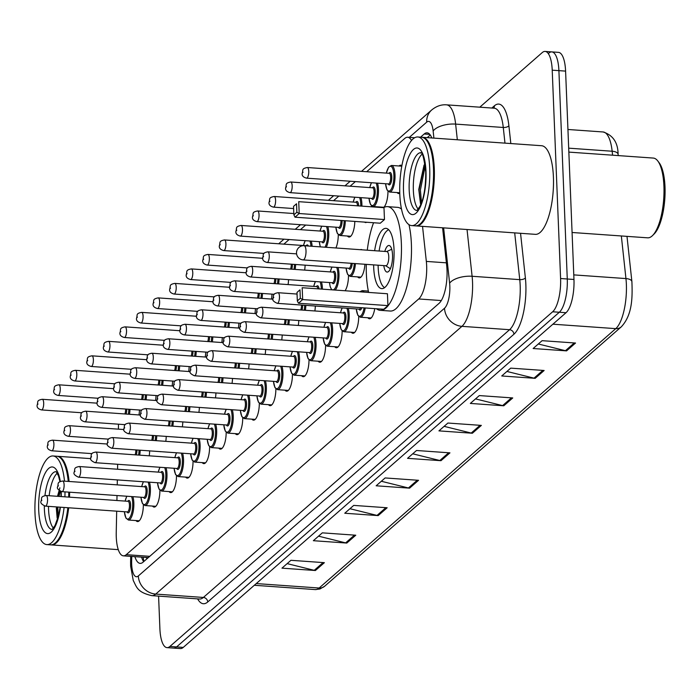 <?xml version="1.0" encoding="UTF-8"?>
<svg xmlns="http://www.w3.org/2000/svg" width="700" height="700" viewBox="0 0 700 700"><rect width="100%" height="100%" fill="white"/><g stroke="black" fill="none" stroke-linecap="round" stroke-linejoin="round"><path stroke-width="1.05" d="M399.026 165.987A14.219 4.725 94 0 1 400.724 165.209A14.219 4.725 94 0 1 401.879 165.751M360.395 249.699A14.219 4.725 94 0 1 361.244 249.532A14.219 4.725 94 0 1 362.058 249.821M116.681 511.175L116.235 532.569A26.652 8.855 -86 0 0 116.279 537.101A26.652 8.855 -86 0 0 123.366 555.844A26.652 8.855 -86 0 0 126.263 554.671L418.696 298.961A26.652 8.855 -86 0 0 426.335 261.415L422.537 226.371M118.501 424.191L118.396 429.152M117.661 464.275L117.565 469.236M117.337 479.911L117.232 484.873M117.014 495.548L116.909 500.509M411.521 140.508A26.652 8.855 -86 0 0 407.671 137.244A26.652 8.855 -86 0 0 404.775 138.416L366.695 171.719M355.381 181.606L350.123 186.2M338.817 196.088L333.559 200.681M305.69 225.059L300.431 229.652M289.118 239.549L283.868 244.142M156.03 395.535A14.219 4.725 94 0 1 155.558 400.47M172.594 381.045A14.219 4.725 94 0 1 172.121 385.98M189.157 366.564A14.219 4.725 94 0 1 188.694 371.499M205.721 352.074A14.219 4.725 94 0 1 205.258 357.009M222.294 337.592A14.219 4.725 94 0 1 221.821 342.527M238.858 323.102A14.219 4.725 94 0 1 238.385 328.037M255.421 308.621A14.219 4.725 94 0 1 254.957 313.556M271.985 294.131A14.219 4.725 94 0 1 271.521 299.066M288.549 279.65A14.219 4.725 94 0 1 288.085 284.585M305.121 265.16A14.219 4.725 94 0 1 304.649 270.095M299.81 280.446A14.219 4.725 94 0 1 299.329 280.481A14.219 4.725 94 0 1 298.856 280.376M316.374 265.956A14.219 4.725 94 0 1 315.892 266A14.219 4.725 94 0 1 315.42 265.895M338.275 234.719A14.219 4.725 94 0 1 335.921 247.966M354.821 221.419A14.219 4.725 94 0 1 349.02 237.029A14.219 4.725 94 0 1 347.445 236.023M371.402 205.748A14.219 4.725 94 0 1 371.394 206.806M366.678 222.25A14.219 4.725 94 0 1 365.592 222.539A14.219 4.725 94 0 1 364.551 222.101M387.975 191.266A14.219 4.725 94 0 1 383.416 207.655M399.761 193.305A14.219 4.725 94 0 1 398.72 193.567A14.219 4.725 94 0 1 397.145 192.57M139.457 410.016A14.219 4.725 94 0 1 138.994 414.951M166.241 436.398A14.219 4.725 94 0 1 165.778 441.332M160.93 451.684A14.219 4.725 94 0 1 160.449 451.719A14.219 4.725 94 0 1 159.985 451.614M182.805 421.916A14.219 4.725 94 0 1 182.341 426.851M177.502 437.194A14.219 4.725 94 0 1 177.021 437.238A14.219 4.725 94 0 1 176.549 437.124M199.377 407.426A14.219 4.725 94 0 1 198.905 412.361M194.066 422.713A14.219 4.725 94 0 1 193.585 422.748A14.219 4.725 94 0 1 193.112 422.642M215.941 392.945A14.219 4.725 94 0 1 215.469 397.88M210.63 408.223A14.219 4.725 94 0 1 210.149 408.266A14.219 4.725 94 0 1 209.676 408.152M232.505 378.455A14.219 4.725 94 0 1 232.041 383.39M227.194 393.741A14.219 4.725 94 0 1 226.713 393.776A14.219 4.725 94 0 1 226.24 393.671M249.069 363.974A14.219 4.725 94 0 1 248.605 368.909M243.757 379.251A14.219 4.725 94 0 1 243.276 379.295A14.219 4.725 94 0 1 242.812 379.19M265.632 349.484A14.219 4.725 94 0 1 265.169 354.419M260.33 364.77A14.219 4.725 94 0 1 259.849 364.805A14.219 4.725 94 0 1 259.376 364.7M282.205 335.002A14.219 4.725 94 0 1 281.733 339.938M276.894 350.28A14.219 4.725 94 0 1 276.412 350.324A14.219 4.725 94 0 1 275.94 350.219M298.769 320.512A14.219 4.725 94 0 1 298.296 325.447M293.457 335.799A14.219 4.725 94 0 1 292.976 335.834A14.219 4.725 94 0 1 292.504 335.729M315.332 306.031A14.219 4.725 94 0 1 314.869 310.966M310.021 321.309A14.219 4.725 94 0 1 309.54 321.352A14.219 4.725 94 0 1 309.067 321.248M326.585 306.828A14.219 4.725 94 0 1 326.104 306.863A14.219 4.725 94 0 1 325.64 306.757M348.486 275.59A14.219 4.725 94 0 1 345.082 290.754M364.936 264.267A14.219 4.725 94 0 1 359.24 277.891A14.219 4.725 94 0 1 357.665 276.894M149.678 450.887A14.219 4.725 94 0 1 149.214 455.823M144.366 466.165A14.219 4.725 94 0 1 143.885 466.209A14.219 4.725 94 0 1 143.412 466.095M159.915 490.28A14.219 4.725 94 0 1 154.105 507.071A14.219 4.725 94 0 1 152.521 506.074M176.487 475.799A14.219 4.725 94 0 1 170.669 492.59A14.219 4.725 94 0 1 169.094 491.584M193.051 461.309A14.219 4.725 94 0 1 187.232 478.1A14.219 4.725 94 0 1 185.657 477.102M209.615 446.828A14.219 4.725 94 0 1 203.796 463.619A14.219 4.725 94 0 1 202.221 462.613M226.179 432.338A14.219 4.725 94 0 1 220.36 449.129A14.219 4.725 94 0 1 218.785 448.131M242.743 417.856A14.219 4.725 94 0 1 236.932 434.648A14.219 4.725 94 0 1 235.358 433.641M259.315 403.366A14.219 4.725 94 0 1 253.496 420.158A14.219 4.725 94 0 1 251.921 419.16M275.879 388.885A14.219 4.725 94 0 1 270.06 405.676A14.219 4.725 94 0 1 268.485 404.67M292.442 374.395A14.219 4.725 94 0 1 286.624 391.186A14.219 4.725 94 0 1 285.049 390.189M309.006 359.914A14.219 4.725 94 0 1 303.188 376.705A14.219 4.725 94 0 1 301.613 375.699M325.579 345.424A14.219 4.725 94 0 1 319.76 362.215A14.219 4.725 94 0 1 318.185 361.217M342.142 330.942A14.219 4.725 94 0 1 336.324 347.734A14.219 4.725 94 0 1 334.749 346.727M358.706 316.453A14.219 4.725 94 0 1 352.887 333.244A14.219 4.725 94 0 1 351.312 332.246M374.736 308.63A14.219 4.725 94 0 1 369.451 318.762A14.219 4.725 94 0 1 367.876 317.756M143.351 504.77A14.219 4.725 94 0 1 137.532 521.561A14.219 4.725 94 0 1 135.957 520.555M134.881 556.657A26.652 8.855 -86 0 0 140.149 563.378A26.652 8.855 -86 0 0 143.045 562.196L439.066 303.345A26.652 8.855 -86 0 0 446.705 265.799L442.592 227.789M143.657 561.663A26.652 8.855 94 0 1 141.566 557.13M479.798 107.188L542.229 52.596A26.652 8.855 94 0 1 545.125 51.424A26.652 8.855 94 0 1 552.221 70.166L560.586 278.521A26.652 8.855 94 0 1 552.641 311.78L169.899 646.459A26.652 8.855 94 0 1 166.994 647.631A26.652 8.855 94 0 1 159.906 628.889L158.585 596.129M548.914 53.069A26.652 8.855 94 0 1 551.81 51.896L558.504 52.369A26.652 8.855 94 0 1 565.591 71.111L573.965 279.466A26.652 8.855 94 0 1 566.011 312.725L183.269 647.404L176.584 646.931A26.652 8.855 94 0 1 173.688 648.104A26.652 8.855 94 0 0 176.584 646.931L559.326 312.252L176.584 646.931L169.899 646.459M573.965 279.466L567.271 278.994A26.652 8.855 94 0 1 559.326 312.252A26.652 8.855 94 0 0 567.271 278.994L558.906 70.639L567.271 278.994L560.586 278.521M551.81 51.896A26.652 8.855 94 0 1 558.906 70.639A26.652 8.855 94 0 0 551.81 51.896L545.125 51.424M431.804 137.961A26.652 8.855 -86 0 0 427.088 132.816A26.652 8.855 -86 0 0 424.191 133.998L420.56 137.165M427.245 137.638L430.273 134.995M575.54 343.035L542.106 340.672L533.137 348.512L566.571 350.875L575.54 343.035M538.317 343.989L565.407 350.691A7.105 6.361 48.8 0 0 566.571 350.875M544.145 370.493L510.711 368.13L501.742 375.97L535.176 378.332L544.145 370.493M506.923 371.446L534.012 378.149A7.105 6.361 48.8 0 0 535.176 378.332M512.75 397.941L479.316 395.579L470.339 403.428L503.781 405.79L512.75 397.941M475.519 398.895L502.609 405.606A7.105 6.361 48.8 0 0 503.781 405.79M481.355 425.399L447.912 423.036L438.944 430.876L472.377 433.239L481.355 425.399M444.124 426.352L471.214 433.055A7.105 6.361 48.8 0 0 472.377 433.239M324.371 562.669L290.929 560.306L281.96 568.155L315.394 570.517L324.371 562.669M287.14 563.622L314.23 570.325A7.105 6.361 48.8 0 0 315.394 570.517M355.766 535.211L322.332 532.849L313.355 540.697L346.797 543.06L355.766 535.211M318.535 536.165L345.625 542.876A7.105 6.361 48.8 0 0 346.797 543.06M387.161 507.762L353.727 505.4L344.759 513.24L378.192 515.602L387.161 507.762M349.939 508.716L377.029 515.419A7.105 6.361 48.8 0 0 378.192 515.602M418.556 480.305L385.123 477.942L376.154 485.791L409.588 488.154L418.556 480.305M381.334 481.259L408.424 487.97A7.105 6.361 48.8 0 0 409.588 488.154M449.951 452.856L416.517 450.494L407.549 458.334L440.983 460.696L449.951 452.856M412.729 453.801L439.819 460.512A7.105 6.361 48.8 0 0 440.983 460.696M183.269 647.404A26.652 8.855 94 0 1 180.373 648.576L166.994 647.631M69.598 492.196A44.424 14.752 94 0 1 69.51 497.157M68.688 507.789A44.424 14.752 94 0 1 51.415 544.915A44.424 14.752 94 0 1 51.004 544.871M69.029 492.153A43.977 14.604 94 0 1 68.941 497.114M68.119 507.745A43.977 14.604 94 0 1 56.359 542.001A43.977 14.604 94 0 1 56.166 542.185M68.757 492.135A44.424 14.752 94 0 1 68.67 497.096M67.856 507.727A44.424 14.752 94 0 1 55.965 542.386A44.424 14.752 94 0 1 50.584 544.854L46.821 544.591A44.424 14.752 94 0 1 35 513.354A44.424 14.752 94 0 1 53.078 455.971A44.424 14.752 94 0 1 64.487 481.145M64.995 491.873A44.424 14.752 94 0 1 64.907 496.834M64.094 507.465A44.424 14.752 94 0 1 46.821 544.591M53.384 528.124A28.971 9.625 94 0 1 48.562 509.399A28.971 9.625 94 0 1 48.501 506.363M49.149 495.714A28.971 9.625 94 0 1 57.26 473.2M59.885 487.839L57.496 496.309M56.315 508.016L57.155 518.061M53.078 455.971L56.84 456.242A44.424 14.752 94 0 1 61.828 459.445A44.424 14.752 94 0 1 68.25 481.407M61.994 459.664A43.977 14.604 94 0 1 62.16 459.883A43.977 14.604 94 0 1 68.504 481.434M57.26 456.286A44.424 14.752 94 0 1 57.68 456.295A44.424 14.752 94 0 1 69.09 481.469M58.214 516.915L57.811 507.019M59.019 496.414L60.235 491.181M57.558 519.181L56.761 506.94M57.978 496.344L59.334 490.595M383.6 207.673A51.975 17.264 94 0 1 387.52 206.64A51.975 17.264 94 0 1 401.354 243.189A51.975 17.264 94 0 1 380.196 310.328A51.975 17.264 94 0 1 376.46 308.752M368.646 292.425A51.975 17.264 94 0 1 366.363 273.779A51.975 17.264 94 0 1 366.301 264.364M408.966 224.648A51.975 17.264 94 0 1 411.381 243.898A51.975 17.264 94 0 1 390.224 311.036L380.196 310.328M374.631 250.705A30.205 10.036 94 0 1 385.989 228.349A30.205 10.036 94 0 1 394.03 249.594A30.205 10.036 94 0 1 381.727 288.61A30.205 10.036 94 0 1 373.695 267.374A30.205 10.036 94 0 1 373.634 264.889M387.922 305.611L387.441 293.755L302.181 287.726L302.662 299.582L387.922 305.611L383.731 309.269L298.471 303.249L297.334 300.912L300.317 298.296L299.985 289.826L296.993 292.442L297.334 300.912M367.299 250.189A51.975 17.264 94 0 1 373.572 222.74M384.466 219.555L383.985 207.699L298.725 201.67L299.206 213.526L384.466 219.555L380.275 223.213L295.015 217.192L293.877 214.856L296.861 212.24L296.529 203.77L293.536 206.386L293.877 214.856M387.52 206.64L397.556 207.349A51.975 17.264 94 0 1 401.485 209.081M300.317 298.296L302.662 299.582L298.471 303.249M296.993 292.442L299.985 289.826M296.861 212.24L299.206 213.526L295.015 217.192M293.536 206.386L296.529 203.77M384.598 287.621A29.321 9.739 94 0 1 378.175 267.409A29.321 9.739 94 0 1 378.114 265.204M383.801 265.606A13.326 4.427 -86 0 0 387.1 272.072A13.326 4.427 -86 0 0 392.525 254.852A13.326 4.427 -86 0 0 388.981 245.481A13.326 4.427 -86 0 0 384.808 251.422M379.111 251.02A29.321 9.739 94 0 1 388.692 229.74M385.455 265.606A7.105 2.363 -86 0 0 385.866 265.746A7.105 2.363 -86 0 0 388.762 256.567A7.105 2.363 -86 0 0 386.864 251.571L304.115 245.726A7.105 7.105 0 0 0 296.879 255.071A7.105 7.105 0 0 0 303.118 259.901A7.105 2.363 -86 0 0 303.887 259.586A7.105 2.363 -86 0 0 306.005 250.723A7.105 2.363 -86 0 0 304.115 245.726M568.846 152.101L653.293 158.069A39.979 13.282 94 0 1 657.773 160.947L659.12 162.715A38.203 12.688 94 0 1 665 186.821A38.203 12.688 94 0 1 654.08 234.045L652.496 235.602A39.979 13.282 94 0 1 647.649 237.825L572.075 232.487M657.773 160.947A39.979 13.282 94 0 1 663.924 186.183A39.979 13.282 94 0 1 652.496 235.602M422.065 137.296A44.424 14.752 94 0 1 422.476 137.305A44.424 14.752 94 0 1 434.297 168.543A44.424 14.752 94 0 1 416.22 225.925A44.424 14.752 94 0 1 415.8 225.881M422.476 137.305L541.59 145.722A44.424 14.752 94 0 1 553.411 176.96A44.424 14.752 94 0 1 535.334 234.343L416.22 225.925M426.799 140.674A43.977 14.604 94 0 1 426.965 140.893A43.977 14.604 94 0 1 433.729 168.639A43.977 14.604 94 0 1 421.164 223.002A43.977 14.604 94 0 1 420.963 223.195M417.882 136.981L421.645 137.244A44.424 14.752 94 0 1 426.624 140.446A44.424 14.752 94 0 1 433.466 168.481A44.424 14.752 94 0 1 420.77 223.396A44.424 14.752 94 0 1 415.38 225.864L411.618 225.601A44.424 14.752 94 0 1 399.805 194.364A44.424 14.752 94 0 1 417.882 136.981A44.424 14.752 94 0 1 429.704 168.219A44.424 14.752 94 0 1 411.618 225.601M418.18 209.125A28.971 9.625 94 0 1 413.359 190.409A28.971 9.625 94 0 1 422.065 154.21M424.034 165.13L418.775 189.438L420.507 203.857M421.496 202.72L420.402 190.024L425.241 165.751M420.604 204.111L419.072 189.928L424.567 164.176M145.924 557.436A8.881 2.949 -86 0 0 147.901 557.699A26.652 23.844 48.8 0 0 147.91 557.944M431.489 137.191A26.652 23.844 48.8 0 0 431.428 137.935M149.756 556.325L126.263 554.671M446.381 262.832L426.335 261.415M441.289 300.554L418.696 298.961M131.749 556.439L131.644 561.234A17.771 5.906 -86 0 0 131.67 564.253A17.771 5.906 -86 0 0 138.338 575.96L444.526 308.219A17.771 5.906 -86 0 0 449.829 286.046A17.771 5.906 -86 0 0 449.619 283.185L443.625 227.859M467.04 229.513L472.106 276.273A35.534 11.804 94 0 1 472.526 282.004A35.534 11.804 94 0 1 461.93 326.34L155.732 594.081A35.534 11.804 94 0 1 151.865 595.648L199.509 599.016A35.534 11.804 -86 0 0 203.376 597.45L509.574 329.709A35.534 11.804 -86 0 0 520.17 285.364A35.534 11.804 -86 0 0 519.75 279.641L514.692 232.881M520.546 233.293L525.376 277.918A39.979 13.282 94 0 1 513.923 334.233L207.725 601.983A4.445 3.973 48.8 0 0 203.376 597.45L155.732 594.081A17.771 15.89 -131.2 0 1 138.338 575.96M525.376 277.918A4.445 1.995 -6.2 0 1 519.75 279.641L472.106 276.273A17.771 7.998 173.8 0 0 449.619 283.185M207.725 601.983A39.979 13.282 94 0 1 197.627 598.885M491.855 108.036L494.375 105.831A39.979 13.282 94 0 1 508.891 125.746L510.825 143.544M552.641 311.78L566.011 312.725M552.221 70.166L565.591 71.111M444.526 308.219A17.771 15.89 -131.2 0 0 461.93 326.34L509.574 329.709A4.445 3.973 48.8 0 1 513.923 334.233M433.904 138.11L433.142 131.014A17.771 7.998 173.8 0 1 455.63 124.101L503.274 127.47A35.534 11.804 -86 0 0 494.235 108.203L446.591 104.843A35.534 11.804 94 0 1 455.63 124.101L457.327 139.764M504.971 143.133L503.274 127.47A4.445 1.995 -6.2 0 0 508.891 125.746M433.142 131.014A17.771 5.906 -86 0 0 426.685 122.168L409.316 137.357M493.745 108.176A4.445 3.973 48.8 0 0 494.375 105.831M426.685 122.168A17.771 15.89 -131.2 0 1 431.707 109.97L361.515 171.351M131.644 561.234A17.771 2.476 -178.8 0 0 130.602 562.039L130.716 556.36M429.791 134.391L424.191 133.998M612.587 155.19L612.159 151.235A35.534 11.804 -86 0 0 603.12 131.968C612.99 135.135 617.986 142.59 618.1 154.324A8.881 3.999 173.8 0 0 612.159 151.235L568.689 148.164M618.1 154.718A8.881 3.999 173.8 0 0 618.1 154.324L618.24 155.593M631.899 282.056A8.881 3.999 173.8 0 0 631.899 281.662A8.881 3.999 173.8 0 0 625.949 278.574L621.337 235.961M626.99 236.364L631.899 281.662C632.572 298.296 632.214 315.14 621.276 326.856A8.881 7.945 -131.2 0 1 615.764 328.641A35.534 11.804 -86 0 0 625.949 278.574L573.781 274.89M256.27 583.572L319.139 588.017A8.881 7.945 48.8 0 0 324.651 586.233L319.979 588.971L315.28 589.584A35.534 11.804 -86 0 0 319.139 588.017L615.764 328.641L552.895 324.196M448.683 452.76L439.819 460.512M417.287 480.218L408.424 487.97M385.884 507.675L377.029 515.419M354.489 535.124L345.625 542.876M323.094 562.581L314.23 570.325M480.077 425.311L471.214 433.055M511.472 397.854L502.609 405.606M542.867 370.396L534.012 378.149M574.271 342.947L565.407 350.691M51.958 529.462A28.971 9.625 94 0 1 44.38 509.101A28.971 9.625 94 0 1 44.319 505.934M61.233 491.549A33.407 11.095 94 0 1 61.233 496.571M60.392 507.202A33.407 11.095 94 0 1 48.361 533.584A33.407 11.095 94 0 1 38.71 510.116A33.407 11.095 94 0 1 47.014 470.251A33.407 11.095 94 0 1 60.322 481.504M44.949 495.574A28.971 9.625 94 0 1 56.044 471.677M416.762 210.472A28.971 9.625 94 0 1 409.185 190.111A28.971 9.625 94 0 1 420.84 152.688M425.994 171.456A33.407 11.095 94 0 1 416.027 213.141A33.407 11.095 94 0 1 403.506 191.126A33.407 11.095 94 0 1 413.473 149.441A33.407 11.095 94 0 1 425.994 171.456M132.877 496.668A13.326 4.427 94 0 1 133.831 502.81A13.326 4.427 94 0 1 128.406 520.021L139.239 520.782M124.407 511.726A12.434 4.13 -86 0 0 129.237 518.289A12.434 4.13 -86 0 0 132.694 503.011A12.434 4.13 -86 0 0 131.548 496.571M126.919 496.248A12.434 4.13 -86 0 0 125.16 501.086M127.82 501.279A6.221 2.065 94 0 1 130.602 504.84A6.221 2.065 94 0 1 129.456 511.595A6.221 2.065 94 0 1 127.067 511.91M127.339 511.927L127.295 511.927A5.329 1.768 -86 0 0 129.465 505.041A5.329 1.768 -86 0 0 128.048 501.296L128.091 501.296M45.377 506.135C41.65 504.472 40.197 502.845 41.02 501.261C42.262 498.251 39.891 496.668 46.13 495.504A5.329 1.768 94 0 1 47.547 499.249A5.329 1.768 94 0 1 45.377 506.135L127.295 511.927M41.877 500.264L41.274 500.789L41.877 500.264M149.441 482.177A13.326 4.427 94 0 1 150.395 488.32A13.326 4.427 94 0 1 144.97 505.54L155.803 506.301M140.971 497.236A12.434 4.13 -86 0 0 145.801 503.799A12.434 4.13 -86 0 0 149.258 488.521A12.434 4.13 -86 0 0 148.111 482.09M143.482 481.758A12.434 4.13 -86 0 0 141.724 486.605M144.384 486.789A6.221 2.065 94 0 1 147.166 490.35A6.221 2.065 94 0 1 146.02 497.114A6.221 2.065 94 0 1 143.64 497.429M143.903 497.446L143.859 497.438A5.329 1.768 -86 0 0 146.029 490.56A5.329 1.768 -86 0 0 144.611 486.806L144.655 486.815M61.941 491.654C58.214 489.983 56.761 488.355 57.584 486.78C58.835 483.77 56.455 482.177 62.694 481.023A5.329 1.768 94 0 1 64.111 484.767A5.329 1.768 94 0 1 61.941 491.654L143.859 497.438M58.441 485.782L57.846 486.299L58.441 485.782M166.005 467.696A13.326 4.427 94 0 1 166.959 473.839A13.326 4.427 94 0 1 161.534 491.05L172.366 491.82M157.544 482.755A12.434 4.13 -86 0 0 162.365 489.317A12.434 4.13 -86 0 0 165.821 474.04A12.434 4.13 -86 0 0 164.684 467.6M160.046 467.276A12.434 4.13 -86 0 0 158.287 472.115M160.956 472.308A6.221 2.065 94 0 1 163.73 475.869A6.221 2.065 94 0 1 162.584 482.624A6.221 2.065 94 0 1 160.204 482.939M160.466 482.956L160.431 482.956A5.329 1.768 -86 0 0 162.593 476.07A5.329 1.768 -86 0 0 161.175 472.325L161.219 472.325M78.514 477.173C74.777 475.501 73.325 473.874 74.147 472.29C75.399 469.28 73.019 467.696 79.266 466.532A5.329 1.768 94 0 1 80.684 470.286A5.329 1.768 94 0 1 78.514 477.173L160.431 482.956M75.005 471.293L74.41 471.817L75.005 471.293M182.569 453.206A13.326 4.427 94 0 1 183.523 459.349A13.326 4.427 94 0 1 178.097 476.569L188.939 477.33M174.107 468.265A12.434 4.13 -86 0 0 178.929 474.827A12.434 4.13 -86 0 0 182.394 459.55A12.434 4.13 -86 0 0 181.248 453.119M176.61 452.786A12.434 4.13 -86 0 0 174.86 457.634M177.52 457.817A6.221 2.065 94 0 1 180.294 461.379A6.221 2.065 94 0 1 179.156 468.142A6.221 2.065 94 0 1 176.768 468.457M95.078 462.683C91.341 461.011 89.889 459.384 90.711 457.809C91.962 454.799 89.582 453.215 95.83 452.051A5.329 1.768 94 0 1 97.248 455.796A5.329 1.768 94 0 1 95.078 462.683L176.995 468.475A5.329 1.768 -86 0 0 179.165 461.589A5.329 1.768 -86 0 0 177.748 457.835L177.782 457.844M91.569 456.811L90.974 457.327L91.569 456.811M199.141 438.725A13.326 4.427 94 0 1 200.095 444.868A13.326 4.427 94 0 1 194.67 462.079L205.502 462.849M190.671 453.784A12.434 4.13 -86 0 0 195.492 460.346A12.434 4.13 -86 0 0 198.957 445.069A12.434 4.13 -86 0 0 197.811 438.629M193.183 438.305A12.434 4.13 -86 0 0 191.424 443.144M194.084 443.336A6.221 2.065 94 0 1 196.866 446.898A6.221 2.065 94 0 1 195.72 453.653A6.221 2.065 94 0 1 193.331 453.968M193.602 453.985L193.559 453.985A5.329 1.768 -86 0 0 195.729 447.099A5.329 1.768 -86 0 0 194.311 443.354L194.346 443.354M111.641 448.201C107.914 446.53 106.453 444.902 107.284 443.319C108.526 440.309 106.155 438.725 112.394 437.561A5.329 1.768 94 0 1 113.811 441.315A5.329 1.768 94 0 1 111.641 448.201L193.559 453.985M108.141 442.321L107.538 442.846L108.141 442.321M215.705 424.235A13.326 4.427 94 0 1 216.659 430.377A13.326 4.427 94 0 1 211.234 447.598L222.066 448.359M207.235 439.294A12.434 4.13 -86 0 0 212.065 445.856A12.434 4.13 -86 0 0 215.521 430.579A12.434 4.13 -86 0 0 214.375 424.148M209.746 423.815A12.434 4.13 -86 0 0 207.987 428.662M210.648 428.846A6.221 2.065 94 0 1 213.43 432.408A6.221 2.065 94 0 1 212.284 439.171A6.221 2.065 94 0 1 209.895 439.486M210.166 439.504L210.123 439.504A5.329 1.768 -86 0 0 212.293 432.618A5.329 1.768 -86 0 0 210.875 428.864L210.919 428.873M128.205 433.711C124.477 432.04 123.025 430.412 123.847 428.838C125.099 425.828 122.719 424.244 128.957 423.08A5.329 1.768 94 0 1 130.375 426.825A5.329 1.768 94 0 1 128.205 433.711L210.123 439.504M124.705 427.84L124.101 428.365L124.705 427.84M232.269 409.754A13.326 4.427 94 0 1 233.223 415.896A13.326 4.427 94 0 1 227.797 433.108L238.63 433.877M223.799 424.812A12.434 4.13 -86 0 0 228.629 431.375A12.434 4.13 -86 0 0 232.085 416.098A12.434 4.13 -86 0 0 230.939 409.658M226.31 409.334A12.434 4.13 -86 0 0 224.551 414.172M227.211 414.365A6.221 2.065 94 0 1 229.994 417.926A6.221 2.065 94 0 1 228.848 424.69A6.221 2.065 94 0 1 226.468 424.996M226.73 425.014L226.686 425.014A5.329 1.768 -86 0 0 228.856 418.127A5.329 1.768 -86 0 0 227.439 414.382L227.483 414.382M144.769 419.23C141.041 417.559 139.589 415.931 140.411 414.348C141.662 411.338 139.282 409.754 145.521 408.59A5.329 1.768 94 0 1 146.939 412.344A5.329 1.768 94 0 1 144.769 419.23L226.686 425.014M141.269 413.35L140.674 413.875L141.269 413.35M248.832 395.264A13.326 4.427 94 0 1 249.786 401.406A13.326 4.427 94 0 1 244.361 418.626L255.194 419.387M240.371 410.322A12.434 4.13 -86 0 0 245.193 416.885A12.434 4.13 -86 0 0 248.649 401.608A12.434 4.13 -86 0 0 247.511 395.176M242.874 394.844A12.434 4.13 -86 0 0 241.115 399.691M243.784 399.875A6.221 2.065 94 0 1 246.557 403.445A6.221 2.065 94 0 1 245.411 410.2A6.221 2.065 94 0 1 243.031 410.515M243.294 410.533L243.259 410.533A5.329 1.768 -86 0 0 245.429 403.646A5.329 1.768 -86 0 0 244.002 399.892L244.046 399.901M161.341 404.74C157.605 403.069 156.153 401.441 156.975 399.866C158.226 396.856 155.846 395.273 162.094 394.109A5.329 1.768 94 0 1 163.511 397.854A5.329 1.768 94 0 1 161.341 404.74L243.259 410.533M157.832 398.869L157.237 399.394L157.832 398.869M265.396 380.783A13.326 4.427 94 0 1 266.35 386.925A13.326 4.427 94 0 1 260.925 404.136L271.766 404.906M256.935 395.841A12.434 4.13 -86 0 0 261.756 402.404A12.434 4.13 -86 0 0 265.221 387.126A12.434 4.13 -86 0 0 264.075 380.686M259.438 380.363A12.434 4.13 -86 0 0 257.688 385.201M260.348 385.394A6.221 2.065 94 0 1 263.121 388.955A6.221 2.065 94 0 1 261.984 395.719A6.221 2.065 94 0 1 259.595 396.025M259.858 396.043L259.822 396.043A5.329 1.768 -86 0 0 261.993 389.156A5.329 1.768 -86 0 0 260.575 385.411L260.61 385.411M177.905 390.259C174.169 388.588 172.716 386.96 173.539 385.376C174.79 382.366 172.41 380.783 178.657 379.619A5.329 1.768 94 0 1 180.075 383.373A5.329 1.768 94 0 1 177.905 390.259L259.822 396.043M174.396 384.379L173.801 384.904L174.396 384.379M281.969 366.293A13.326 4.427 94 0 1 282.922 372.435A13.326 4.427 94 0 1 277.498 389.655L288.33 390.416M273.499 381.351A12.434 4.13 -86 0 0 278.32 387.914A12.434 4.13 -86 0 0 281.785 372.636A12.434 4.13 -86 0 0 280.639 366.205M276.01 365.873A12.434 4.13 -86 0 0 274.251 370.72M276.911 370.912A6.221 2.065 94 0 1 279.694 374.474A6.221 2.065 94 0 1 278.547 381.229A6.221 2.065 94 0 1 276.159 381.544M276.43 381.561L276.386 381.561A5.329 1.768 -86 0 0 278.556 374.675A5.329 1.768 -86 0 0 277.139 370.921L277.183 370.93M194.469 375.769C190.741 374.098 189.28 372.47 190.111 370.895C191.354 367.885 188.982 366.301 195.221 365.137A5.329 1.768 94 0 1 196.639 368.882A5.329 1.768 94 0 1 194.469 375.769L276.386 381.561M190.969 369.898L190.365 370.422L190.969 369.898M298.533 351.811A13.326 4.427 94 0 1 299.486 357.954A13.326 4.427 94 0 1 294.061 375.165L304.894 375.935M290.062 366.87A12.434 4.13 -86 0 0 294.892 373.433A12.434 4.13 -86 0 0 298.349 358.155A12.434 4.13 -86 0 0 297.203 351.715M292.574 351.391A12.434 4.13 -86 0 0 290.815 356.239M293.475 356.422A6.221 2.065 94 0 1 296.257 359.984A6.221 2.065 94 0 1 295.111 366.748A6.221 2.065 94 0 1 292.723 367.054M292.994 367.071L292.95 367.071A5.329 1.768 -86 0 0 295.12 360.185A5.329 1.768 -86 0 0 293.703 356.44L293.746 356.44M211.032 361.287C207.305 359.616 205.852 357.989 206.675 356.405C207.926 353.395 205.546 351.811 211.785 350.648A5.329 1.768 94 0 1 213.202 354.401A5.329 1.768 94 0 1 211.032 361.287L292.95 367.071M207.532 355.408L206.929 355.933L207.532 355.408M315.096 337.33A13.326 4.427 94 0 1 316.05 343.464A13.326 4.427 94 0 1 310.625 360.684L321.457 361.445M306.626 352.38A12.434 4.13 -86 0 0 311.456 358.942A12.434 4.13 -86 0 0 314.912 343.665A12.434 4.13 -86 0 0 313.766 337.234M309.137 336.901A12.434 4.13 -86 0 0 307.379 341.749M310.047 341.941A6.221 2.065 94 0 1 312.821 345.502A6.221 2.065 94 0 1 311.675 352.257A6.221 2.065 94 0 1 309.295 352.572M309.558 352.59L309.514 352.59A5.329 1.768 -86 0 0 311.684 345.704A5.329 1.768 -86 0 0 310.266 341.95L310.31 341.959M227.605 346.797C223.869 345.126 222.416 343.507 223.239 341.924C224.49 338.914 222.11 337.33 228.349 336.166A5.329 1.768 94 0 1 229.775 339.911A5.329 1.768 94 0 1 227.605 346.797L309.514 352.59M224.096 340.926L223.501 341.451L224.096 340.926M331.66 322.84A13.326 4.427 94 0 1 332.614 328.983A13.326 4.427 94 0 1 327.189 346.194L338.021 346.964M323.199 337.899A12.434 4.13 -86 0 0 328.02 344.461A12.434 4.13 -86 0 0 331.476 329.184A12.434 4.13 -86 0 0 330.339 322.744M325.701 322.42A12.434 4.13 -86 0 0 323.942 327.267M326.611 327.451A6.221 2.065 94 0 1 329.385 331.012A6.221 2.065 94 0 1 328.239 337.776A6.221 2.065 94 0 1 325.859 338.082M326.121 338.1L326.086 338.1A5.329 1.768 -86 0 0 328.256 331.214A5.329 1.768 -86 0 0 326.83 327.469L326.874 327.469M244.169 332.316C240.432 330.645 238.98 329.017 239.803 327.434C241.054 324.424 238.674 322.84 244.921 321.676A5.329 1.768 94 0 1 246.339 325.43A5.329 1.768 94 0 1 244.169 332.316L326.086 338.1M240.66 326.436L240.065 326.961L240.66 326.436M348.224 308.359A13.326 4.427 94 0 1 349.178 314.493A13.326 4.427 94 0 1 343.752 331.713L354.594 332.474M339.762 323.409A12.434 4.13 -86 0 0 344.584 329.98A12.434 4.13 -86 0 0 348.049 314.703A12.434 4.13 -86 0 0 346.902 308.262M342.265 307.93A12.434 4.13 -86 0 0 340.515 312.777M343.175 312.97A6.221 2.065 94 0 1 345.949 316.531A6.221 2.065 94 0 1 344.811 323.286A6.221 2.065 94 0 1 342.422 323.601M342.685 323.619L342.65 323.619A5.329 1.768 -86 0 0 344.82 316.733A5.329 1.768 -86 0 0 343.402 312.979L343.438 312.988M260.733 317.826C256.996 316.155 255.544 314.536 256.366 312.953C257.618 309.942 255.237 308.359 261.485 307.195A5.329 1.768 94 0 1 262.902 310.94A5.329 1.768 94 0 1 260.733 317.826L342.65 323.619M257.224 311.955L256.629 312.48L257.224 311.955M359.8 291.795L362.197 290.64A13.326 4.427 94 0 1 364.026 292.092M362.355 291.979A12.434 4.13 -86 0 0 360.194 291.821M361.804 307.72A6.221 2.065 94 0 1 358.986 309.111M359.257 309.129L359.214 309.129A5.329 1.768 -86 0 0 360.588 307.632M277.296 303.345C273.569 301.674 272.116 300.046 272.939 298.463C274.181 295.453 271.81 293.869 278.049 292.705A5.329 1.768 94 0 1 279.466 296.459A5.329 1.768 94 0 1 277.296 303.345L359.214 309.129M273.796 297.465L273.192 297.99L273.796 297.465M365.234 307.965A13.326 4.427 94 0 1 360.325 317.223L371.158 317.993M356.326 308.928A12.434 4.13 -86 0 0 359.835 316.269A12.434 4.13 -86 0 0 364.096 307.877M140.184 450.214A13.326 4.427 94 0 1 139.711 455.149M138.565 455.07A12.434 4.13 -86 0 0 139.055 450.135M53.9 443.905A5.329 1.768 94 0 1 51.73 450.782C48.37 449.89 46.909 448.271 47.373 445.909C48.615 442.899 46.235 441.315 52.482 440.151A5.329 1.768 94 0 1 53.9 443.905M47.626 445.436L48.221 444.911L47.626 445.436M135.117 454.825A5.329 1.768 -86 0 0 135.826 449.907M136.964 449.986A6.221 2.065 94 0 1 136.316 454.912M156.748 435.733A13.326 4.427 94 0 1 156.275 440.668M155.138 440.58A12.434 4.13 -86 0 0 155.619 435.645M70.464 429.415A5.329 1.768 94 0 1 68.294 436.301C64.934 435.409 63.481 433.781 63.936 431.428C65.179 428.418 62.808 426.825 69.046 425.67A5.329 1.768 94 0 1 70.464 429.415M64.19 430.946L64.794 430.43L64.19 430.946M151.681 440.335A5.329 1.768 -86 0 0 152.39 435.418M153.528 435.505A6.221 2.065 94 0 1 152.889 440.422M173.32 421.243A13.326 4.427 94 0 1 172.839 426.178M171.701 426.099A12.434 4.13 -86 0 0 172.183 421.164M87.027 414.934A5.329 1.768 94 0 1 84.858 421.82C81.498 420.928 80.045 419.3 80.5 416.938C81.751 413.928 79.371 412.344 85.61 411.18A5.329 1.768 94 0 1 87.027 414.934M80.763 416.465L81.358 415.94L80.763 416.465M168.245 425.854A5.329 1.768 -86 0 0 168.954 420.936M170.091 421.015A6.221 2.065 94 0 1 169.452 425.941M189.884 406.761A13.326 4.427 94 0 1 189.411 411.696M188.265 411.609A12.434 4.13 -86 0 0 188.746 406.674M103.6 400.444A5.329 1.768 94 0 1 101.43 407.33C98.061 406.438 96.609 404.81 97.064 402.456C98.315 399.446 95.935 397.863 102.183 396.699A5.329 1.768 94 0 1 103.6 400.444M97.326 401.984L97.921 401.459L97.326 401.984M184.809 411.373A5.329 1.768 -86 0 0 185.518 406.446M186.664 406.534A6.221 2.065 94 0 1 186.016 411.451M206.447 392.271A13.326 4.427 94 0 1 205.975 397.206M204.829 397.127A12.434 4.13 -86 0 0 205.319 392.192M120.164 385.963A5.329 1.768 94 0 1 117.994 392.849C114.625 391.956 113.172 390.329 113.628 387.966C114.879 384.956 112.499 383.373 118.746 382.209A5.329 1.768 94 0 1 120.164 385.963M113.89 387.494L114.485 386.969L113.89 387.494M201.373 396.882A5.329 1.768 -86 0 0 202.081 391.965M203.227 392.044A6.221 2.065 94 0 1 202.58 396.97M223.011 377.79A13.326 4.427 94 0 1 222.539 382.725M221.393 382.637A12.434 4.13 -86 0 0 221.883 377.711M136.727 371.473A5.329 1.768 94 0 1 134.558 378.359C131.197 377.466 129.736 375.839 130.2 373.485C131.442 370.475 129.071 368.891 135.31 367.727A5.329 1.768 94 0 1 136.727 371.473M130.454 373.012L131.058 372.488L130.454 373.012M217.945 382.401A5.329 1.768 -86 0 0 218.654 377.475M219.791 377.562A6.221 2.065 94 0 1 219.144 382.48M239.584 363.3A13.326 4.427 94 0 1 239.102 368.235M237.965 368.156A12.434 4.13 -86 0 0 238.446 363.221M153.291 356.991A5.329 1.768 94 0 1 151.121 363.877C147.761 362.985 146.309 361.358 146.764 358.995C148.006 355.985 145.635 354.401 151.874 353.238A5.329 1.768 94 0 1 153.291 356.991M147.018 358.523L147.621 357.998L147.018 358.523M234.509 367.911A5.329 1.768 -86 0 0 235.218 362.994M236.355 363.072A6.221 2.065 94 0 1 235.716 367.999M256.148 348.819A13.326 4.427 94 0 1 255.666 353.754M254.529 353.666A12.434 4.13 -86 0 0 255.01 348.74M169.855 342.501A5.329 1.768 94 0 1 167.685 349.387C164.325 348.495 162.873 346.868 163.327 344.514C164.579 341.504 162.199 339.92 168.438 338.756A5.329 1.768 94 0 1 169.855 342.501M163.59 344.041L164.185 343.516L163.59 344.041M251.072 353.43A5.329 1.768 -86 0 0 251.781 348.504M252.919 348.591A6.221 2.065 94 0 1 252.28 353.509M272.711 334.329A13.326 4.427 94 0 1 272.239 339.264M271.092 339.185A12.434 4.13 -86 0 0 271.582 334.25M186.428 328.02A5.329 1.768 94 0 1 184.258 334.906C180.889 334.014 179.436 332.386 179.891 330.024C181.143 327.014 178.763 325.43 185.01 324.266A5.329 1.768 94 0 1 186.428 328.02M180.154 329.551L180.749 329.026L180.154 329.551M267.636 338.94A5.329 1.768 -86 0 0 268.345 334.023M269.491 334.101A6.221 2.065 94 0 1 268.844 339.027M289.275 319.848A13.326 4.427 94 0 1 288.803 324.783M287.656 324.704A12.434 4.13 -86 0 0 288.146 319.769M202.991 313.53A5.329 1.768 94 0 1 200.821 320.416C197.452 319.524 196 317.896 196.455 315.543C197.706 312.533 195.326 310.949 201.574 309.785A5.329 1.768 94 0 1 202.991 313.53M196.718 315.07L197.312 314.545L196.718 315.07M284.209 324.459A5.329 1.768 -86 0 0 284.918 319.541M286.055 319.62A6.221 2.065 94 0 1 285.408 324.537M305.839 305.358A13.326 4.427 94 0 1 305.366 310.293M304.229 310.214A12.434 4.13 -86 0 0 304.71 305.279M219.555 299.049A5.329 1.768 94 0 1 217.385 305.935C214.025 305.043 212.572 303.415 213.028 301.053C214.27 298.043 211.899 296.459 218.138 295.295A5.329 1.768 94 0 1 219.555 299.049M213.281 300.58L213.885 300.055L213.281 300.58M300.773 309.969A5.329 1.768 -86 0 0 301.481 305.051M302.619 305.13A6.221 2.065 94 0 1 301.98 310.056M321.449 281.977A13.326 4.427 94 0 1 322.402 288.111A13.326 4.427 94 0 1 322.429 289.161M321.291 289.074A12.434 4.13 -86 0 0 321.265 288.312A12.434 4.13 -86 0 0 320.119 281.881M316.391 286.589A6.221 2.065 94 0 1 319.069 288.916M317.887 288.838A5.329 1.768 -86 0 0 316.619 286.598L316.68 286.598M236.119 284.559A5.329 1.768 94 0 1 233.949 291.445C230.589 290.553 229.136 288.925 229.591 286.571C230.843 283.561 228.463 281.977 234.701 280.814A5.329 1.768 94 0 1 236.119 284.559M229.845 286.099L230.449 285.574L229.845 286.099M315.49 281.549A12.434 4.13 -86 0 0 313.731 286.396M338.012 267.488A13.326 4.427 94 0 1 338.966 273.63A13.326 4.427 94 0 1 335.195 290.062M329.543 282.546A12.434 4.13 -86 0 0 332.596 289.879M332.938 289.896A12.434 4.13 -86 0 0 337.829 273.831A12.434 4.13 -86 0 0 336.683 267.391M332.955 272.099A6.221 2.065 94 0 1 335.738 275.66A6.221 2.065 94 0 1 334.591 282.424A6.221 2.065 94 0 1 332.211 282.73M333.183 272.116L251.265 266.324A5.329 1.768 94 0 1 252.682 270.078A5.329 1.768 94 0 1 250.521 276.964L332.43 282.748A5.329 1.768 -86 0 0 334.6 275.861A5.329 1.768 -86 0 0 333.183 272.116L333.244 272.108M246.418 271.609L247.013 271.084L246.418 271.609M332.054 267.067A12.434 4.13 -86 0 0 330.295 271.915M355.442 263.602A13.326 4.427 94 0 1 350.105 276.36L347.559 274.312L346.054 268.056M346.115 268.056A12.434 4.13 -86 0 0 350.219 275.196A12.434 4.13 -86 0 0 354.314 263.524M269.255 255.588A5.329 1.768 94 0 1 267.085 262.474C263.716 261.581 262.264 259.954 262.719 257.6C263.97 254.59 261.59 253.006 267.838 251.843A5.329 1.768 94 0 1 269.255 255.588M262.981 257.127L263.576 256.602L262.981 257.127M267.085 262.474L349.002 268.266A5.329 1.768 -86 0 0 351.12 263.296M352.257 263.375A6.221 2.065 94 0 1 348.775 268.249M129.972 409.351A13.326 4.427 94 0 1 129.491 414.286M128.354 414.199A12.434 4.13 -86 0 0 128.835 409.264M43.689 403.034A5.329 1.768 94 0 1 41.519 409.92C38.15 409.027 36.697 407.4 37.153 405.046C38.404 402.036 36.024 400.444 42.262 399.289A5.329 1.768 94 0 1 43.689 403.034M37.415 404.565L38.01 404.049L37.415 404.565M124.898 413.954A5.329 1.768 -86 0 0 125.606 409.036M126.753 409.124A6.221 2.065 94 0 1 126.105 414.041M146.536 394.861A13.326 4.427 94 0 1 146.064 399.796M144.918 399.717A12.434 4.13 -86 0 0 145.407 394.783M60.252 388.553A5.329 1.768 94 0 1 58.082 395.43C54.714 394.546 53.261 392.919 53.716 390.556C54.968 387.546 52.587 385.963 58.835 384.799A5.329 1.768 94 0 1 60.252 388.553M53.979 390.084L54.574 389.559L53.979 390.084M141.461 399.473A5.329 1.768 -86 0 0 142.17 394.555M143.316 394.634A6.221 2.065 94 0 1 142.669 399.56M163.1 380.38A13.326 4.427 94 0 1 162.627 385.315M161.481 385.227A12.434 4.13 -86 0 0 161.971 380.293M76.816 374.062A5.329 1.768 94 0 1 74.646 380.949C71.286 380.056 69.825 378.429 70.289 376.075C71.531 373.065 69.151 371.481 75.399 370.317A5.329 1.768 94 0 1 76.816 374.062M70.543 375.594L71.138 375.078L70.543 375.594M158.034 384.983A5.329 1.768 -86 0 0 158.742 380.065M159.88 380.152A6.221 2.065 94 0 1 159.232 385.07M179.664 365.89A13.326 4.427 94 0 1 179.191 370.825M178.054 370.746A12.434 4.13 -86 0 0 178.535 365.811M93.38 359.581A5.329 1.768 94 0 1 91.21 366.467C87.85 365.575 86.397 363.947 86.853 361.585C88.095 358.575 85.724 356.991 91.962 355.828A5.329 1.768 94 0 1 93.38 359.581M87.106 361.113L87.71 360.588L87.106 361.113M174.597 370.501A5.329 1.768 -86 0 0 175.306 365.584M176.444 365.662A6.221 2.065 94 0 1 175.805 370.589M196.236 351.409A13.326 4.427 94 0 1 195.755 356.344M194.617 356.256A12.434 4.13 -86 0 0 195.099 351.33M109.944 345.091A5.329 1.768 94 0 1 107.774 351.977C104.414 351.085 102.961 349.457 103.416 347.104C104.668 344.094 102.288 342.51 108.526 341.346A5.329 1.768 94 0 1 109.944 345.091M103.679 346.631L104.274 346.106L103.679 346.631M191.161 356.02A5.329 1.768 -86 0 0 191.87 351.094M193.008 351.181A6.221 2.065 94 0 1 192.369 356.099M212.8 336.919A13.326 4.427 94 0 1 212.327 341.854M211.181 341.775A12.434 4.13 -86 0 0 211.662 336.84M126.516 330.61A5.329 1.768 94 0 1 124.346 337.496C120.977 336.604 119.525 334.976 119.98 332.614C121.231 329.604 118.851 328.02 125.09 326.856A5.329 1.768 94 0 1 126.516 330.61M120.242 332.141L120.837 331.616L120.242 332.141M207.725 341.53A5.329 1.768 -86 0 0 208.434 336.613M209.58 336.691A6.221 2.065 94 0 1 208.933 341.618M229.364 322.438A13.326 4.427 94 0 1 228.891 327.373M227.745 327.285A12.434 4.13 -86 0 0 228.235 322.359M143.08 316.12A5.329 1.768 94 0 1 140.91 323.006C137.541 322.114 136.089 320.486 136.544 318.132C137.795 315.123 135.415 313.539 141.662 312.375A5.329 1.768 94 0 1 143.08 316.12M136.806 317.66L137.401 317.135L136.806 317.66M224.289 327.049A5.329 1.768 -86 0 0 224.998 322.123M226.144 322.21A6.221 2.065 94 0 1 225.496 327.127M245.928 307.947A13.326 4.427 94 0 1 245.455 312.882M244.309 312.804A12.434 4.13 -86 0 0 244.799 307.869M159.644 301.639A5.329 1.768 94 0 1 157.474 308.525C154.114 307.632 152.653 306.005 153.116 303.642C154.359 300.632 151.979 299.049 158.226 297.885A5.329 1.768 94 0 1 159.644 301.639M153.37 303.17L153.974 302.645L153.37 303.17M240.861 312.559A5.329 1.768 -86 0 0 241.57 307.641M242.707 307.72A6.221 2.065 94 0 1 242.06 312.646M262.491 293.466A13.326 4.427 94 0 1 262.019 298.401M260.881 298.322A12.434 4.13 -86 0 0 261.363 293.387M176.207 287.149A5.329 1.768 94 0 1 174.037 294.035C170.678 293.142 169.225 291.515 169.68 289.161C170.923 286.151 168.551 284.567 174.79 283.404A5.329 1.768 94 0 1 176.207 287.149M169.934 288.689L170.537 288.164L169.934 288.689M257.425 298.078A5.329 1.768 -86 0 0 258.134 293.16M259.271 293.239A6.221 2.065 94 0 1 258.632 298.156M279.064 278.976A13.326 4.427 94 0 1 278.582 283.911M277.445 283.832A12.434 4.13 -86 0 0 277.926 278.898M192.771 272.668A5.329 1.768 94 0 1 190.601 279.554C187.241 278.661 185.789 277.034 186.244 274.671C187.495 271.661 185.115 270.078 191.354 268.914A5.329 1.768 94 0 1 192.771 272.668M186.506 274.199L187.101 273.674L186.506 274.199M273.989 283.588A5.329 1.768 -86 0 0 274.697 278.67M275.835 278.749A6.221 2.065 94 0 1 275.196 283.675M295.627 264.495A13.326 4.427 94 0 1 295.155 269.43M294.009 269.351A12.434 4.13 -86 0 0 294.499 264.416M209.344 258.178A5.329 1.768 94 0 1 207.174 265.064C203.805 264.171 202.352 262.544 202.808 260.19C204.059 257.18 201.679 255.596 207.926 254.432A5.329 1.768 94 0 1 209.344 258.178M203.07 259.717L203.665 259.192L203.07 259.717M290.553 269.106A5.329 1.768 -86 0 0 291.261 264.189M292.408 264.267A6.221 2.065 94 0 1 291.76 269.185M306.18 245.718A6.221 2.065 94 0 1 308.368 246.024M306.81 245.91A5.329 1.768 -86 0 0 306.408 245.735L224.49 239.943A5.329 1.768 94 0 1 225.907 243.696A5.329 1.768 94 0 1 223.737 250.582C220.369 249.69 218.916 248.062 219.371 245.7C220.623 242.69 218.242 241.106 224.49 239.943M219.634 245.227L220.229 244.703L219.634 245.227M311.229 241.106A13.326 4.427 94 0 1 312.13 246.286M310.975 246.207A12.434 4.13 -86 0 0 309.908 241.01M305.27 240.686A12.434 4.13 -86 0 0 303.52 245.534M327.801 226.625A13.326 4.427 94 0 1 328.755 232.759A13.326 4.427 94 0 1 326.279 247.293M319.331 241.675A12.434 4.13 -86 0 0 320.451 246.881M324.94 247.196A12.434 4.13 -86 0 0 327.618 232.96A12.434 4.13 -86 0 0 326.471 226.529M322.744 231.236A6.221 2.065 94 0 1 325.526 234.797A6.221 2.065 94 0 1 324.38 241.553A6.221 2.065 94 0 1 321.991 241.868M322.971 231.245L241.054 225.461A5.329 1.768 94 0 1 242.471 229.206A5.329 1.768 94 0 1 240.301 236.093L322.219 241.885A5.329 1.768 -86 0 0 324.389 234.999A5.329 1.768 -86 0 0 322.971 231.245L323.006 231.254M236.197 230.746L236.801 230.221L236.197 230.746M321.842 226.196A12.434 4.13 -86 0 0 320.084 231.044M345.336 220.745A13.326 4.427 94 0 1 339.894 235.489L337.348 233.45L335.834 227.185M335.895 227.194A12.434 4.13 -86 0 0 340.349 234.106A12.434 4.13 -86 0 0 344.199 220.666M293.825 213.535L257.618 210.971A5.329 1.768 94 0 1 259.035 214.725A5.329 1.768 94 0 1 256.865 221.611L338.783 227.395A5.329 1.768 -86 0 0 340.953 220.509A5.329 1.768 -86 0 0 340.953 220.439M252.761 216.256L253.365 215.731L252.761 216.256M342.099 220.518A6.221 2.065 94 0 1 340.909 227.132A6.221 2.065 94 0 1 338.555 227.377M360.929 197.654A13.326 4.427 94 0 1 361.882 203.787A13.326 4.427 94 0 1 361.9 206.133M360.771 206.054A12.434 4.13 -86 0 0 360.745 203.998A12.434 4.13 -86 0 0 359.599 197.558M355.871 202.265A6.221 2.065 94 0 1 358.654 205.826A6.221 2.065 94 0 1 358.654 205.905M357.507 205.826A5.329 1.768 -86 0 0 356.099 202.274L356.142 202.282M275.599 200.235A5.329 1.768 94 0 1 273.429 207.121C270.069 206.229 268.616 204.61 269.071 202.248C270.322 199.237 267.942 197.654 274.181 196.49A5.329 1.768 94 0 1 275.599 200.235M269.334 201.775L269.929 201.25L269.334 201.775M354.97 197.234A12.434 4.13 -86 0 0 353.211 202.072M377.493 183.164A13.326 4.427 94 0 1 378.446 189.306A13.326 4.427 94 0 1 373.021 206.518L370.475 204.479L368.97 198.222M369.031 198.222A12.434 4.13 -86 0 0 373.852 204.785A12.434 4.13 -86 0 0 377.309 189.508A12.434 4.13 -86 0 0 376.171 183.067M372.444 187.775A6.221 2.065 94 0 1 375.217 191.336A6.221 2.065 94 0 1 374.071 198.1A6.221 2.065 94 0 1 371.691 198.415M372.662 187.793L290.754 182A5.329 1.768 94 0 1 292.171 185.754A5.329 1.768 94 0 1 290.001 192.64L371.919 198.424A5.329 1.768 -86 0 0 374.089 191.537A5.329 1.768 -86 0 0 372.662 187.793L372.724 187.784M285.898 187.285L286.493 186.769L285.898 187.285M371.534 182.744A12.434 4.13 -86 0 0 369.775 187.591M401.8 166.18L391.466 165.454A13.326 4.427 94 0 1 395.01 174.816A13.326 4.427 94 0 1 389.585 192.036L387.039 189.989L385.534 183.732M385.595 183.741A12.434 4.13 -86 0 0 390.416 190.304A12.434 4.13 -86 0 0 393.881 175.026A12.434 4.13 -86 0 0 390.81 166.32A12.434 4.13 -86 0 0 386.348 173.101M389.007 173.294A6.221 2.065 94 0 1 391.781 176.855A6.221 2.065 94 0 1 390.644 183.61A6.221 2.065 94 0 1 388.255 183.925M389.235 173.311L307.317 167.519A5.329 1.768 94 0 1 308.735 171.264A5.329 1.768 94 0 1 306.565 178.15L388.483 183.942A5.329 1.768 -86 0 0 390.652 177.056A5.329 1.768 -86 0 0 389.235 173.311L389.287 173.303M302.461 172.804L303.056 172.279L302.461 172.804M143.185 557.244L143.798 561.54M148.295 557.602L123.366 555.844M414.741 137.742L407.671 137.244M130.602 562.039L130.638 566.142L133.263 580.536C136.684 586.941 137.043 592.279 151.865 595.648M446.591 104.843C441.385 104.414 436.424 106.12 431.707 109.97M350.21 181.239L344.951 185.832M333.646 195.72L328.387 200.322M300.51 224.691L295.26 229.294M283.946 239.181L278.688 243.775M262.727 257.731L262.124 258.265M246.164 272.221L245.56 272.746M229.6 286.703L228.996 287.236M213.028 301.192L212.424 301.717M196.464 315.674L195.86 316.199M179.9 330.164L179.296 330.689M163.336 344.645L162.732 345.17M146.773 359.135L146.169 359.66M621.276 326.856L324.651 586.233M603.12 131.968L567.936 129.482M315.28 589.584L254.319 585.279M51.415 544.915L118.265 549.64M52.089 529.471L54.994 525.569L58.494 515.821L60.139 507.185M60.979 496.554L60.961 491.47M56.175 471.686L58.502 475.956L59.973 481.696M62.16 459.883L61.828 459.445M57.68 456.295L90.799 458.64M385.656 265.738L390.364 268.713M385.866 265.746L303.118 259.901M386.662 251.554L391.738 249.27M416.894 210.481L419.799 206.579C423.789 198.879 425.766 187.329 425.74 171.929C422.433 144.987 420.14 155.234 420.787 152.653L420.971 152.688M426.965 140.893L426.624 140.446M126.779 496.239L125.099 501.086M46.13 495.504L128.048 501.296M124.346 511.718L125.886 518.026L128.406 520.021M143.343 481.749L141.662 486.596M62.694 481.023L144.611 486.806M140.91 497.236L142.45 503.536L144.97 505.54M159.906 467.267L158.226 472.115M79.266 466.532L161.175 472.325M157.482 482.746L159.014 489.055L161.534 491.05M176.47 452.778L174.799 457.625M95.83 452.051L177.748 457.835M174.046 468.265L175.577 474.565L178.097 476.569M193.034 438.296L191.362 443.144M112.394 437.561L194.311 443.354M190.61 453.775L192.141 460.084L194.67 462.079M209.606 423.806L207.926 428.654M128.957 423.08L210.875 428.864M207.174 439.294L208.714 445.594L211.234 447.598M226.17 409.325L224.49 414.172M145.521 408.59L227.439 414.382M223.737 424.804L225.277 431.113L227.797 433.108M242.734 394.835L241.054 399.683M162.094 394.109L244.002 399.892M240.31 410.322L241.841 416.623L244.361 418.626M259.297 380.354L257.626 385.201M178.657 379.619L260.575 385.411M256.874 395.832L258.405 402.141L260.925 404.136M275.861 365.864L274.19 370.72M195.221 365.137L277.139 370.921M273.438 381.351L274.969 387.651L277.498 389.655M292.434 351.382L290.754 356.23M211.785 350.648L293.703 356.44M290.001 366.861L291.541 373.17L294.061 375.165M308.998 336.892L307.317 341.749M228.349 336.166L310.266 341.95M306.565 352.38L308.105 358.68L310.625 360.684M325.561 322.411L323.89 327.259M244.921 321.676L326.83 327.469M323.137 337.89L324.669 344.199L327.189 346.194M342.125 307.921L340.454 312.777M261.485 307.195L343.402 312.979M339.701 323.409L341.233 329.709L343.752 331.713M278.049 292.705L297.054 294.053M362.197 290.64L368.358 291.078M356.265 308.919L357.796 315.227L360.325 317.223M51.73 450.782L92.032 453.635M52.482 440.151L107.345 444.027M68.294 436.301L108.605 439.145M69.046 425.67L123.909 429.546M84.858 421.82L125.169 424.664M85.61 411.18L140.481 415.056M101.43 407.33L141.732 410.183M102.183 396.699L157.045 400.575M117.994 392.849L158.296 395.692M118.746 382.209L173.609 386.085M134.558 378.359L174.86 381.211M135.31 367.727L190.173 371.604M151.121 363.877L191.433 366.721M151.874 353.238L206.745 357.114M167.685 349.387L207.996 352.24M168.438 338.756L223.309 342.632M184.258 334.906L224.56 337.75M185.01 324.266L239.873 328.142M200.821 320.416L241.124 323.269M201.574 309.785L256.436 313.661M217.385 305.935L257.688 308.779M218.138 295.295L273 299.171M233.949 291.445L274.26 294.297M234.701 280.814L316.619 286.598M315.35 281.54L313.67 286.396M331.678 289.809L330.172 286.65L329.481 282.537M250.521 276.964C247.152 276.071 245.7 274.444 246.155 272.081C247.406 269.071 245.026 267.488 251.265 266.324M331.914 267.059L330.234 271.906M350.105 276.36L360.938 277.121M267.838 251.843L296.59 253.873M41.519 409.92L81.821 412.764M42.262 399.289L97.134 403.165M58.082 395.43L98.385 398.283M58.835 384.799L113.697 388.675M74.646 380.949L114.949 383.801M75.399 370.317L130.261 374.194M91.21 366.467L131.521 369.311M91.962 355.828L146.825 359.704M107.774 351.977L148.085 354.83M108.526 341.346L163.398 345.223M124.346 337.496L164.649 340.34M125.09 326.856L179.961 330.733M140.91 323.006L181.213 325.859M141.662 312.375L196.525 316.251M157.474 308.525L197.776 311.369M158.226 297.885L213.089 301.761M174.037 294.035L214.349 296.887M174.79 283.404L229.661 287.28M190.601 279.554L230.912 282.398M191.354 268.914L246.225 272.79M207.174 265.064L247.476 267.916M207.926 254.432L262.789 258.309M223.737 250.582L264.04 253.426M305.13 240.678L303.459 245.525M320.303 246.864L319.27 241.675M240.301 236.093C236.941 235.2 235.489 233.572 235.944 231.219C237.186 228.209 234.815 226.625 241.054 225.461M321.694 226.188L320.023 231.044M256.865 221.611C253.505 220.719 252.053 219.091 252.507 216.729C253.759 213.719 251.379 212.135 257.618 210.971M339.894 235.489L350.726 236.259M273.429 207.121L293.624 208.548M274.181 196.49L356.099 202.274M354.83 197.216L353.15 202.072M290.001 192.64C286.632 191.748 285.18 190.12 285.635 187.758C286.886 184.748 284.506 183.164 290.754 182M373.021 206.518L383.854 207.287M371.394 182.735L369.714 187.582M306.565 178.15C303.205 177.258 301.744 175.639 302.199 173.276C303.45 170.266 301.07 168.683 307.317 167.519M389.585 192.036L399.744 192.754M391.466 165.454L388.658 167.116L386.286 173.101"/></g></svg>
